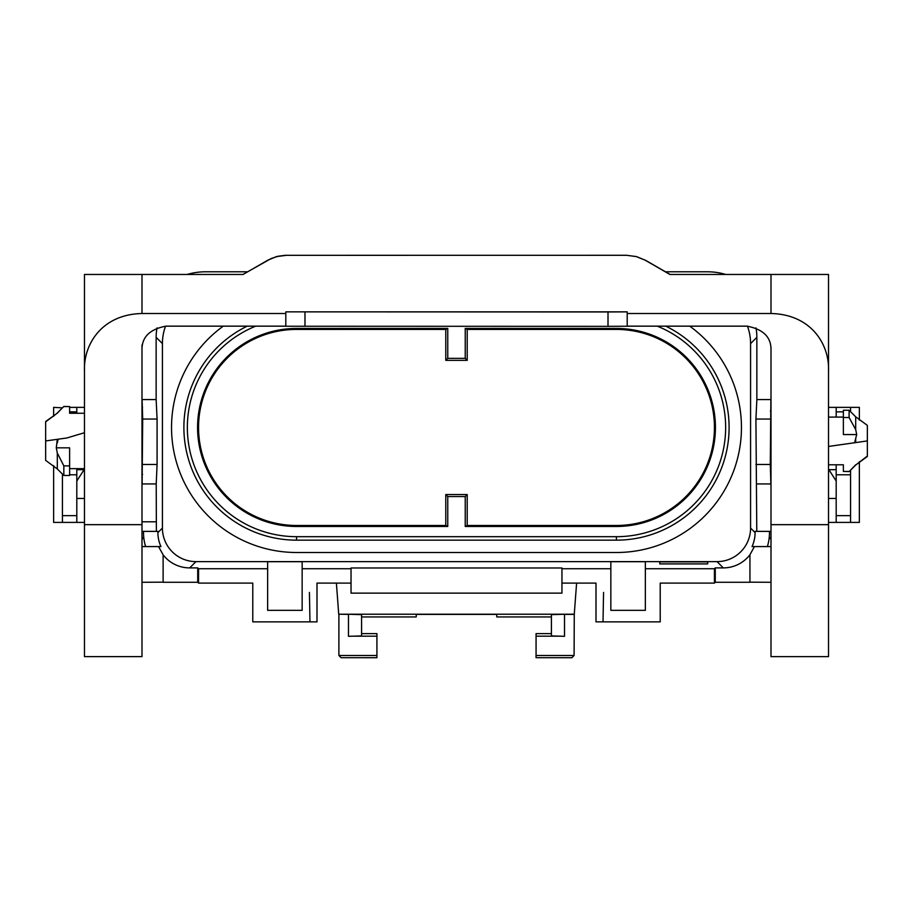 <?xml version="1.0" encoding="UTF-8"?>
<svg xmlns="http://www.w3.org/2000/svg" width="913" height="913" viewBox="0 0 913 913"><rect width="100%" height="100%" fill="white"/><g stroke="black" fill="none" stroke-linecap="round" stroke-linejoin="round"><path stroke-width="1.37" d="M142.108 483.936L142.69 419.056L157.082 419.056L157.082 464.455L156.214 483.936L156.385 531.377L141.994 531.377M551.406 633.622L536.068 633.622L536.068 657.702L571.869 657.714L574.094 655.488L574.266 614.209L338.723 614.209L336.395 583.11L351.037 583.11L351.037 567.977L561.952 567.977L561.952 568.731L610.843 568.731L610.843 561.7L645.354 561.7L645.354 568.731L714.434 568.731L715.267 567.897L723.301 567.897L717.025 561.621L195.964 561.621A33.564 33.553 -45 0 1 162.423 528.068L157.903 532.587L157.903 531.377L156.385 531.377M162.423 528.068L162.423 343.608A50.352 50.329 -135 0 1 165.538 326.158M157.036 327.87A50.352 50.329 -135 0 0 156.146 337.331L156.146 399.574L157.082 419.056M717.025 561.621A33.564 33.553 -135 0 0 750.577 528.068L755.085 532.587L755.085 531.377L770.994 531.377M755.964 327.904A50.352 50.329 -45 0 1 756.854 337.331L756.854 399.574L755.918 419.056L756.786 531.377M750.577 528.068L750.577 343.608A50.352 50.329 -45 0 0 747.45 326.158M836.182 498.441L828.513 498.441M828.513 469.099L836.182 481.014M84.475 469.099L76.806 481.014M76.806 498.441L84.475 498.441M352.909 636.178L348.481 636.315L348.481 614.244L361.582 614.643L361.582 635.916L352.909 636.178L376.921 636.178L376.921 633.622L361.582 633.622M564.508 614.244L551.406 614.643L551.406 635.916L564.508 636.315L564.508 614.244M574.094 614.381L564.508 614.381M338.723 614.209L348.481 614.381M551.406 616.937L496.763 616.937L496.763 614.381L416.237 614.381L416.237 616.937L361.582 616.937M574.266 614.209L576.605 583.11L595.995 583.11L595.995 621.856L660.213 621.856L660.213 583.11L714.434 583.11L715.267 582.277L715.267 567.897M351.037 583.11L351.037 593.142L561.952 593.142L561.952 583.11L576.605 583.11M665.451 271.789L707.37 271.789A64.732 64.709 -45 0 1 725.767 274.459M187.222 274.459A64.732 64.709 -135 0 1 205.63 271.789L247.537 271.789M142.69 419.056L142.108 399.574M145.612 546.567A47.944 47.933 135 0 1 143.524 532.587L143.524 531.377L157.903 531.377M770.994 546.567L752.038 546.567L754.435 546.567L749.938 554.75A33.564 33.553 -135 0 1 723.301 567.897M769.465 531.377L769.465 532.587A47.944 47.933 45 0 1 767.388 546.567M163.119 582.174L141.994 582.277M351.037 568.731L302.146 568.731L302.146 561.7L267.635 561.7L267.635 568.731L198.555 568.731L198.555 583.11L252.787 583.11L252.787 621.856L316.994 621.856L316.994 583.11L336.395 583.11M198.555 583.11L197.722 582.277L163.119 582.277L163.119 554.83A33.564 33.553 -45 0 0 189.687 567.897L195.964 561.621M376.921 655.488L376.921 657.714L341.108 657.702L338.894 655.488L376.921 655.488L376.921 636.178M198.555 568.731L197.722 567.897L197.722 582.277M197.722 567.897L189.687 567.897M141.994 546.567L160.95 546.567L158.554 546.567L163.119 554.83M157.903 532.587A33.564 33.553 -45 0 0 160.95 546.567M141.994 412.916L141.994 483.936L156.214 483.936M157.082 464.455L142.69 464.455M156.146 399.574L141.994 399.574L141.994 345.034M309.427 592.423L309.975 621.856M338.894 655.488L338.894 614.381M341.12 657.702L376.921 657.714M302.146 568.731L302.146 610.352L267.635 610.352L267.635 568.731M707.701 561.894L659.768 561.894L659.768 563.903L707.701 563.903L707.701 561.894L707.701 563.903M755.918 464.455L770.298 464.455L770.88 399.574M770.298 464.455L770.88 483.936M536.068 655.488L574.094 655.488M536.068 636.178L560.08 636.178M561.952 583.11L561.952 568.731M610.843 568.731L610.843 610.352L645.354 610.352L645.354 568.731M714.434 568.731L714.434 583.11M749.938 554.75L749.938 582.277L715.267 582.277M755.085 532.587A33.564 33.553 -135 0 1 752.038 546.567M756.854 399.574L770.994 399.574M770.298 419.056L755.918 419.056M756.786 483.936L770.994 483.936M603.014 621.856L603.561 592.423M749.938 582.174L770.994 582.277M659.768 561.894L659.768 563.903M141.994 484.757L141.994 521.791L156.214 521.791M608.012 326.34L285.803 326.238L285.803 313.513L141.994 313.513C101.731 314.38 83.254 344.532 84.475 371.408L84.475 656.618L141.994 656.618L141.994 349.987C141.732 337.159 149.721 329.216 165.961 326.158L285.803 326.158L285.803 311.858L608.012 311.961L608.012 326.34L627.197 326.238L627.197 311.858L608.012 311.961M536.068 657.702L571.88 657.714M828.513 522.407L836.182 522.407L836.182 464.774M850.562 470.161L850.562 522.407L859.361 522.407L859.361 461.727M859.361 420.117L859.361 407.369L850.562 407.369L850.562 411.683M828.513 407.369L850.562 407.369M836.182 417.081L836.182 407.369M850.562 522.407L836.182 522.407M84.475 522.407L53.627 522.407L53.627 465.63M53.627 416.282L53.627 407.369L62.426 407.849M76.806 468.654L76.806 522.407M62.426 474.064L62.426 515.64L76.806 515.64M84.475 407.369L76.806 407.369L76.806 413.258M62.426 522.407L62.426 515.64M69.616 407.369L76.806 407.369M689.726 326.158A125.047 125.047 0 0 1 616.401 552.502L296.588 552.502A125.047 125.047 0 0 1 223.263 326.158M657.28 326.158A109.229 109.229 0 0 1 616.401 536.684L296.588 536.684A109.229 109.229 0 0 1 255.72 326.158M665.794 326.158A112.698 112.698 0 0 1 616.401 540.154L296.588 540.154L296.588 536.684M247.195 326.158A112.698 112.698 0 0 0 296.588 540.154M296.588 526.47A99.015 99.015 0 0 1 197.573 427.455A99.015 99.015 0 0 1 296.588 328.44L447.758 328.44L447.758 358.364L465.231 358.364L467.216 360.35L445.772 360.35L445.772 329.422L296.588 329.422A98.022 98.022 0 0 0 198.555 427.455A98.022 98.022 0 0 0 296.588 525.477L296.588 526.47L447.758 526.47L447.758 496.546L465.231 496.546L465.231 526.47L616.401 526.47A99.015 99.015 0 0 0 715.427 427.455A99.015 99.015 0 0 0 616.401 328.44L616.401 329.422A98.022 98.022 0 0 1 714.434 427.455A98.022 98.022 0 0 1 616.401 525.477L616.401 526.47M465.231 358.364L465.231 328.44L616.401 328.44M465.231 526.47L467.216 525.477L467.216 494.561L445.772 494.561L445.772 525.477L296.588 525.477M467.216 525.477L616.401 525.477M467.216 360.35L467.216 329.422L616.401 329.422M447.758 328.44L445.772 329.422M447.758 526.47L445.772 525.477M447.758 496.546L445.772 494.561M467.216 494.561L465.231 496.546M465.231 328.44L467.216 329.422M445.772 360.35L447.758 358.364M626.592 255.286L636.338 256.599L645.776 260.433L636.521 256.599L626.592 255.286M627.197 313.513L770.994 313.513L770.994 274.459L669.891 274.459L645.582 260.433M670.085 274.459L645.776 260.433M770.994 313.513C811.269 314.38 829.734 344.543 828.513 371.42L828.513 656.63L770.994 656.63L770.994 349.987C771.245 337.194 763.257 329.251 747.028 326.158L627.197 326.158M770.994 274.459L828.513 274.459L828.513 371.42M627.197 311.858L285.803 311.858M626.409 255.286L285.153 255.32L278.054 256.256L271.241 258.493L242.915 274.459M141.994 313.513L141.994 274.459L243.098 274.459L267.406 260.433M141.994 274.459L84.475 274.459L84.475 371.408M286.579 255.286L276.468 256.599L267.224 260.433M769.282 536.81L770.994 539.526M143.706 536.81L141.994 539.526M57.302 412.973L63.83 406.445L57.302 413.155L45.65 421.532L45.65 460.38L57.302 468.94L63.83 475.468L69.616 475.468L69.616 447.827L56.286 447.827L57.302 453.042L63.83 465.87L63.83 475.468M63.83 465.87L69.616 465.87M45.65 440.956L57.302 439.313L56.286 447.827M57.302 442.873L58.135 439.199L57.302 439.313M58.135 439.199L66.911 437.966L84.453 432.728M69.616 468.654L84.475 468.654M84.475 413.258L69.616 413.258L69.616 406.582L63.83 406.582M69.616 406.582L63.83 406.445M57.302 413.155L45.65 421.829M867.35 425.8L867.35 440.922L828.513 446.457M849.101 417.526L843.372 417.526L843.372 434.554L856.691 434.554L855.698 429.589L849.101 417.526L849.124 410.416M855.698 429.589L855.698 416.819L849.124 410.245L843.372 410.245L843.372 417.526M856.691 434.554L854.614 442.714M828.513 417.081L843.372 417.081M867.35 440.922L867.35 456.466L855.698 465.025L867.35 456.055M855.698 465.025L849.124 471.599L855.698 464.808M849.124 471.439L843.372 471.439L849.124 471.599M843.372 471.439L843.372 464.774L828.513 464.774M156.146 337.331L162.423 343.608M756.854 337.331L750.577 343.608M836.182 469.681L828.901 469.681M76.806 469.681L84.087 469.681M850.562 474.783L836.182 474.783M843.372 411.854L836.182 411.854M836.182 515.64L850.562 515.64M76.806 474.783L69.616 474.783M63.145 474.783L62.426 474.783M76.806 411.854L69.616 411.854M616.401 540.154L616.401 536.684M296.588 328.44L296.588 329.422M828.513 524.655L770.994 524.655M304.976 311.961L304.976 326.34M84.475 524.655L141.994 524.655M57.302 453.042L57.302 468.94M855.698 442.565L855.698 438.674M770.994 412.265L770.401 411.078M770.994 469.579L770.378 470.834M141.994 473.448L142.554 474.543M141.994 408.465L142.519 407.438M855.698 416.819L867.35 425.378"/></g></svg>
